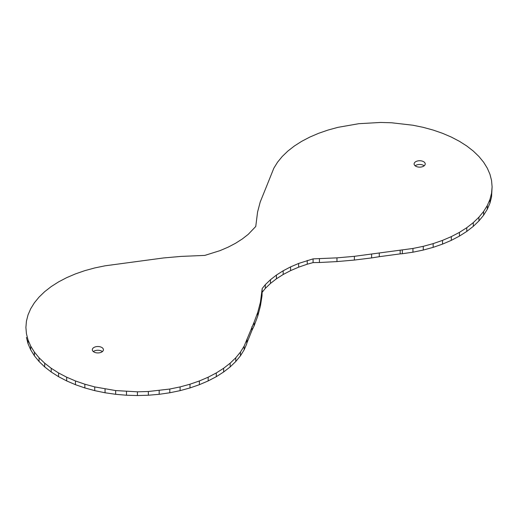 <?xml version="1.0" encoding="UTF-8"?>
<svg xmlns="http://www.w3.org/2000/svg" width="518" height="518" viewBox="0 0 518 518"><rect width="100%" height="100%" fill="white"/><g stroke="black" fill="none" stroke-linecap="round" stroke-linejoin="round"><path stroke-width="0.78" d="M266.051 187.587L260.224 201.968L257.575 212.024L255.756 226.476L248.226 234.35L242.256 238.999L235.528 243.285L228.108 247.17L220.059 250.615L204.83 255.4L181.035 256.41L163.617 257.945L105.05 265.812L94.742 267.942L84.848 270.642L75.466 273.892L66.673 277.654L58.566 281.896L51.217 286.577L44.697 291.653L39.07 297.073L34.389 302.784L30.704 308.734L28.043 314.866L26.437 321.115L25.9 327.428L26.437 333.734L28.043 339.989L30.704 346.115L34.389 352.065L39.07 357.776L44.697 363.196L51.217 368.272L58.566 372.954L66.673 377.195L75.466 380.963L84.848 384.207L94.742 386.914L115.663 390.572L137.425 391.815L148.355 391.504L169.794 389.037L180.102 386.914L189.996 384.207L199.385 380.963L208.171 377.195L216.284 372.954L223.634 368.272L230.147 363.196L235.774 357.776L240.456 352.065L244.146 346.115L254.079 322.248L257.776 312.302L260.424 302.247L262.205 288.513L265.313 284.673L270.467 279.714L276.431 275.064L283.165 270.778L290.585 266.893L298.633 263.448L313.086 258.877L336.965 257.86L354.383 256.326L412.95 248.459L423.258 246.328L433.152 243.628L442.534 240.378L451.327 236.616L459.434 232.375L466.783 227.693L473.303 222.617L478.93 217.197L483.611 211.486L487.296 205.536L489.957 199.404L491.563 193.156L492.1 186.843L491.563 180.536L489.957 174.281L487.296 168.156L483.611 162.205L478.93 156.494L473.303 151.075L466.783 145.998L459.434 141.317L451.327 137.076L442.534 133.307L433.152 130.063L423.258 127.357L412.95 125.233L391.511 122.766L380.575 122.455L358.819 123.692L337.898 127.357L328.004 130.063L318.615 133.307L309.829 137.076L301.716 141.317L294.366 145.998L287.853 151.075L282.226 156.494L277.544 162.205L273.854 168.156L266.051 187.587M26.437 333.734L25.9 327.428M26.437 337.464L28.043 343.719L28.043 339.989M28.043 343.719L30.704 349.844L30.704 346.115M30.704 349.844L34.389 355.795L34.389 352.065M34.389 355.795L39.07 361.506L39.07 357.776M39.07 361.506L44.697 366.925L44.697 363.196M44.697 366.925L51.217 372.002L51.217 368.272M51.217 372.002L58.566 376.683L58.566 372.954M58.566 376.683L66.673 380.924L66.673 377.195M66.673 380.924L75.466 384.693L75.466 380.963M75.466 384.693L84.848 387.937L84.848 384.207M84.848 387.937L94.742 390.643L94.742 386.914M94.742 390.643L105.05 392.767L105.05 389.037M105.05 392.767L115.663 394.308L115.663 390.572M115.663 394.308L126.489 395.234L126.489 391.504M126.489 395.234L137.425 395.545L137.425 391.815M137.425 395.545L148.355 395.234L148.355 391.504M148.355 395.234L159.181 394.308L159.181 390.572M159.181 394.308L169.794 392.767L169.794 389.037M169.794 392.767L180.102 390.643L180.102 386.914M180.102 390.643L189.996 387.937L189.996 384.207M189.996 387.937L199.385 384.693L199.385 380.963M199.385 384.693L208.171 380.924L208.171 377.195M208.171 380.924L216.284 376.683L216.284 372.954M216.284 376.683L223.634 372.002L223.634 368.272M223.634 372.002L230.147 366.925L230.147 363.196M230.147 366.925L235.774 361.506L235.774 357.776M235.774 361.506L240.456 355.795L240.456 352.065M240.456 355.795L244.146 349.844L244.146 346.115M244.146 349.844L246.801 343.719L246.801 339.989M246.801 343.719L247.118 338.746M247.118 342.476L251.936 330.406L251.936 326.677M251.936 330.406L254.079 325.977L254.079 322.248M254.079 325.977L257.776 316.032L257.776 312.302M257.776 316.032L260.424 305.976L260.424 302.247M260.424 305.976L262.017 295.849L262.017 292.12M262.017 295.849L262.205 288.513M262.205 292.243L265.313 288.403L265.313 284.673M265.313 288.403L270.467 283.443L270.467 279.714M270.467 283.443L276.431 278.794L276.431 275.064M276.431 278.794L283.165 274.508L283.165 270.778M283.165 274.508L290.585 270.623L290.585 266.893M290.585 270.623L298.633 267.178L298.633 263.448M298.633 267.178L307.232 264.206L307.232 260.476M307.232 264.206L313.086 262.607L313.086 258.877M313.086 262.607L319.425 262.509L319.425 258.78M319.425 262.509L336.965 261.59L336.965 257.86M336.965 261.59L354.383 260.055L354.383 256.326M354.383 260.055L371.607 257.925L371.607 254.196M371.607 257.925L379.28 256.688L379.28 252.959M379.28 256.688L400.174 253.878L400.174 250.149M400.174 253.878L402.337 253.723L402.337 249.993M402.337 253.723L412.95 252.188L412.95 248.459M412.95 252.188L423.258 250.058L423.258 246.328M423.258 250.058L433.152 247.358L433.152 243.628M433.152 247.358L442.534 244.107L442.534 240.378M442.534 244.107L451.327 240.346L451.327 236.616M451.327 240.346L459.434 236.104L459.434 232.375M459.434 236.104L466.783 231.423L466.783 227.693M466.783 231.423L473.303 226.347L473.303 222.617M473.303 226.347L478.93 220.927L478.93 217.197M478.93 220.927L483.611 215.216L483.611 211.486M483.611 215.216L487.296 209.266L487.296 205.536M487.296 209.266L489.957 203.134L489.957 199.404M489.957 203.134L491.563 196.885L491.563 193.156M491.563 196.885L492.1 186.843M424.184 165.805A5.549 3.205 0 0 0 415.158 165.805M415.747 166.207A5.549 3.205 0 0 0 421.794 166.9A5.549 3.205 0 0 0 425.22 163.941A5.549 3.205 0 0 0 419.671 160.735A5.549 3.205 0 0 0 414.115 163.941A5.549 3.205 0 0 0 415.747 166.207M102.389 351.592A5.549 3.205 0 0 0 93.357 351.592M93.946 351.994A5.549 3.205 0 0 0 100 352.687A5.549 3.205 0 0 0 103.425 349.728A5.549 3.205 0 0 0 97.876 346.523A5.549 3.205 0 0 0 92.321 349.728A5.549 3.205 0 0 0 93.946 351.994"/></g></svg>
